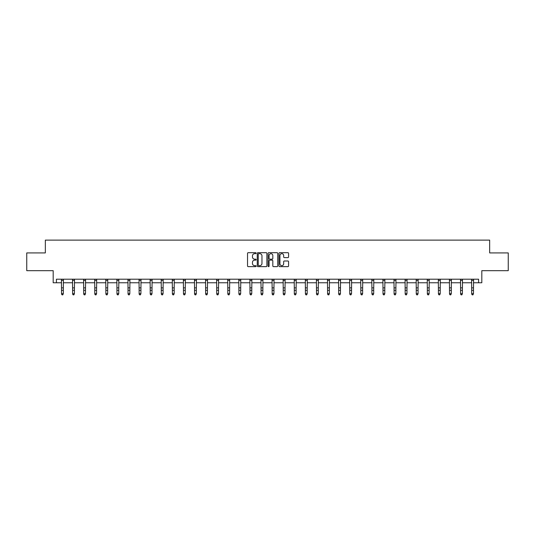 <?xml version="1.0" encoding="UTF-8"?>
<svg xmlns="http://www.w3.org/2000/svg" width="535" height="535" viewBox="0 0 535 535"><rect width="100%" height="100%" fill="white"/><g stroke="black" fill="none" stroke-linecap="round" stroke-linejoin="round"><path stroke-width="0.8" d="M256.131 253.175A0.488 0.488 0 0 0 255.643 252.687L248.233 252.687A0.696 0.696 0 0 0 247.531 253.389L247.531 265.942A0.696 0.696 0 0 0 248.233 266.637L255.643 266.637A0.488 0.488 0 0 0 256.131 266.149A0.488 0.488 0 0 0 255.643 265.661L254.687 265.661A2.234 2.234 0 0 1 252.453 263.434L252.453 262.384A2.234 2.234 0 0 1 254.687 260.15L255.643 260.15A0.488 0.488 0 0 0 256.131 259.662A0.488 0.488 0 0 0 255.643 259.174L254.687 259.174A2.234 2.234 0 0 1 252.453 256.947L252.453 255.897A2.234 2.234 0 0 1 254.687 253.664L255.643 253.664A0.488 0.488 0 0 0 256.131 253.175M56.416 282.761L56.416 279.203L478.584 279.203L478.584 282.761L481.814 282.761L481.814 270.677L508.25 270.677L508.25 252.915L489.665 252.915L489.665 240.121L45.335 240.121L45.335 252.915L26.75 252.915L26.75 270.677L53.186 270.677L53.186 282.761L61.532 282.761M287.883 257.609A0.696 0.696 0 0 0 288.579 256.907L288.579 253.389A0.696 0.696 0 0 0 287.883 252.687L279.651 252.687A0.696 0.696 0 0 0 278.956 253.389L278.956 265.942A0.696 0.696 0 0 0 279.651 266.637L287.883 266.637A0.696 0.696 0 0 0 288.579 265.942L288.579 261.689A0.696 0.696 0 0 0 287.883 260.993L284.359 260.993A0.696 0.696 0 0 0 283.664 261.689L283.664 263.795A1.866 1.866 0 0 1 281.798 265.661A1.866 1.866 0 0 1 279.932 263.795L279.932 255.529A1.866 1.866 0 0 1 281.798 253.664A1.866 1.866 0 0 1 283.664 255.529L283.664 256.907A0.696 0.696 0 0 0 284.359 257.609L287.883 257.609M266.891 253.389A0.696 0.696 0 0 0 266.189 252.687L257.964 252.687A0.696 0.696 0 0 0 257.261 253.389L257.261 265.942A0.696 0.696 0 0 0 257.964 266.637L266.189 266.637A0.696 0.696 0 0 0 266.891 265.942L266.891 253.389M268.811 252.687L277.036 252.687A0.696 0.696 0 0 1 277.739 253.389L277.739 265.942A0.696 0.696 0 0 1 277.036 266.637L273.519 266.637A0.696 0.696 0 0 1 272.817 265.942L272.817 260.853A0.696 0.696 0 0 0 272.121 260.15L269.787 260.15A0.696 0.696 0 0 0 269.085 260.853L269.085 266.149A0.488 0.488 0 0 1 268.597 266.637A0.488 0.488 0 0 1 268.109 266.149L268.109 253.389A0.696 0.696 0 0 1 268.811 252.687M63.311 282.761L72.62 282.761M74.398 282.761L83.707 282.761M85.48 282.761L94.789 282.761M96.567 282.761L105.876 282.761M107.649 282.761L116.958 282.761M118.737 282.761L128.046 282.761M129.824 282.761L139.133 282.761M140.906 282.761L150.215 282.761M151.993 282.761L161.302 282.761M163.075 282.761L172.384 282.761M174.163 282.761L183.472 282.761M185.25 282.761L194.559 282.761M196.332 282.761L205.641 282.761M207.419 282.761L216.728 282.761M218.507 282.761L227.816 282.761M229.589 282.761L238.898 282.761M240.676 282.761L249.985 282.761M251.758 282.761L261.067 282.761M262.846 282.761L272.154 282.761M273.933 282.761L283.242 282.761M285.015 282.761L294.324 282.761M296.102 282.761L305.411 282.761M307.184 282.761L316.493 282.761M318.272 282.761L327.58 282.761M329.359 282.761L338.668 282.761M340.441 282.761L349.75 282.761M351.528 282.761L360.837 282.761M362.616 282.761L371.925 282.761M373.697 282.761L383.007 282.761M384.785 282.761L394.094 282.761M395.867 282.761L405.176 282.761M406.954 282.761L416.263 282.761M418.042 282.761L427.351 282.761M429.123 282.761L438.433 282.761M440.211 282.761L449.52 282.761M451.293 282.761L460.602 282.761M462.38 282.761L471.689 282.761M473.468 282.761L478.584 282.761M258.726 253.664A0.488 0.488 0 0 0 258.238 254.152L258.238 265.173A0.488 0.488 0 0 0 258.726 265.661L259.742 265.661A2.234 2.234 0 0 0 261.969 263.434L261.969 255.897A2.234 2.234 0 0 0 259.742 253.664L258.726 253.664M272.817 255.57A1.866 1.866 0 0 0 270.951 253.704A1.866 1.866 0 0 0 269.085 255.57L269.085 258.479A0.696 0.696 0 0 0 269.787 259.174L272.121 259.174A0.696 0.696 0 0 0 272.817 258.479L272.817 255.57M61.445 279.203L61.532 293.702L63.311 293.702L62.776 294.879L62.067 294.718L62.776 294.879M62.776 294.718L63.311 293.702L63.397 279.203M62.067 294.879L61.532 294.096L62.067 294.718M72.526 279.203L72.62 293.702L74.398 293.702L73.863 294.879L73.155 294.718L73.863 294.879M73.863 294.718L74.398 293.702L74.485 279.203M73.155 294.879L72.62 294.096L73.155 294.718M83.614 279.203L83.707 293.702L85.48 293.702L84.945 294.879L84.236 294.718L84.945 294.879M84.945 294.718L85.48 293.702L85.573 279.203M84.236 294.879L83.707 294.096L84.236 294.718M94.702 279.203L94.789 293.702L96.567 293.702L96.032 294.879L95.324 294.718L96.032 294.879M96.032 294.718L96.567 293.702L96.654 279.203M95.324 294.879L94.789 294.096L95.324 294.718M105.783 279.203L105.876 293.702L107.649 293.702L107.12 294.879L106.405 294.718L107.12 294.879M107.12 294.718L107.649 293.702L107.742 279.203M106.405 294.879L105.876 294.096L106.405 294.718M116.871 279.203L116.958 293.702L118.737 293.702L118.202 294.879L117.493 294.718L118.202 294.879M118.202 294.718L118.737 293.702L118.823 279.203M117.493 294.879L116.958 294.096L117.493 294.718M127.959 279.203L128.046 293.702L129.824 293.702L129.289 294.879L128.581 294.718L129.289 294.879M129.289 294.718L129.824 293.702L129.911 279.203M128.581 294.879L128.046 294.096L128.581 294.718M139.04 279.203L139.133 293.702L140.906 293.702L140.377 294.879L139.662 294.718L140.377 294.879M140.377 294.718L140.906 293.702L140.999 279.203M139.662 294.879L139.133 294.096L139.662 294.718M150.128 279.203L150.215 293.702L151.993 293.702L151.458 294.879L150.75 294.718L151.458 294.879M151.458 294.718L151.993 293.702L152.08 279.203M150.75 294.879L150.215 294.096L150.75 294.718M161.209 279.203L161.302 293.702L163.075 293.702L162.546 294.879L161.837 294.718L162.546 294.879M162.546 294.718L163.075 293.702L163.168 279.203M161.837 294.879L161.302 294.096L161.837 294.718M172.297 279.203L172.384 293.702L174.163 293.702L173.628 294.879L172.919 294.718L173.628 294.879M173.628 294.718L174.163 293.702L174.256 279.203M172.919 294.879L172.384 294.096L172.919 294.718M183.385 279.203L183.472 293.702L185.25 293.702L184.715 294.879L184.007 294.718L184.715 294.879M184.715 294.718L185.25 293.702L185.337 279.203M184.007 294.879L183.472 294.096L184.007 294.718M194.466 279.203L194.559 293.702L196.332 293.702L195.803 294.879L195.088 294.718L195.803 294.879M195.803 294.718L196.332 293.702L196.425 279.203M195.088 294.879L194.559 294.096L195.088 294.718M205.554 279.203L205.641 293.702L207.419 293.702L206.885 294.879L206.176 294.718L206.885 294.879M206.885 294.718L207.419 293.702L207.506 279.203M206.176 294.879L205.641 294.096L206.176 294.718M216.635 279.203L216.728 293.702L218.507 293.702L217.972 294.879L217.263 294.718L217.972 294.879M217.972 294.718L218.507 293.702L218.594 279.203M217.263 294.879L216.728 294.096L217.263 294.718M227.723 279.203L227.816 293.702L229.589 293.702L229.054 294.879L228.345 294.718L229.054 294.879M229.054 294.718L229.589 293.702L229.682 279.203M228.345 294.879L227.816 294.096L228.345 294.718M238.811 279.203L238.898 293.702L240.676 293.702L240.141 294.879L239.433 294.718L240.141 294.879M240.141 294.718L240.676 293.702L240.763 279.203M239.433 294.879L238.898 294.096L239.433 294.718M249.892 279.203L249.985 293.702L251.758 293.702L251.229 294.879L250.514 294.718L251.229 294.879M251.229 294.718L251.758 293.702L251.851 279.203M250.514 294.879L249.985 294.096L250.514 294.718M260.98 279.203L261.067 293.702L262.846 293.702L262.31 294.879L261.602 294.718L262.31 294.879M262.31 294.718L262.846 293.702L262.932 279.203M261.602 294.879L261.067 294.096L261.602 294.718M272.068 279.203L272.154 293.702L273.933 293.702L273.398 294.879L272.689 294.718L273.398 294.879M273.398 294.718L273.933 293.702L274.02 279.203M272.689 294.879L272.154 294.096L272.689 294.718M283.149 279.203L283.242 293.702L285.015 293.702L284.486 294.879L283.771 294.718L284.486 294.879M284.486 294.718L285.015 293.702L285.108 279.203M283.771 294.879L283.242 294.096L283.771 294.718M294.237 279.203L294.324 293.702L296.102 293.702L295.567 294.879L294.859 294.718L295.567 294.879M295.567 294.718L296.102 293.702L296.189 279.203M294.859 294.879L294.324 294.096L294.859 294.718M305.318 279.203L305.411 293.702L307.184 293.702L306.655 294.879L305.946 294.718L306.655 294.879M306.655 294.718L307.184 293.702L307.277 279.203M305.946 294.879L305.411 294.096L305.946 294.718M316.406 279.203L316.493 293.702L318.272 293.702L317.736 294.879L317.028 294.718L317.736 294.879M317.736 294.718L318.272 293.702L318.365 279.203M317.028 294.879L316.493 294.096L317.028 294.718M327.494 279.203L327.58 293.702L329.359 293.702L328.824 294.879L328.115 294.718L328.824 294.879M328.824 294.718L329.359 293.702L329.446 279.203M328.115 294.879L327.58 294.096L328.115 294.718M338.575 279.203L338.668 293.702L340.441 293.702L339.912 294.879L339.197 294.718L339.912 294.879M339.912 294.718L340.441 293.702L340.534 279.203M339.197 294.879L338.668 294.096L339.197 294.718M349.663 279.203L349.75 293.702L351.528 293.702L350.993 294.879L350.285 294.718L350.993 294.879M350.993 294.718L351.528 293.702L351.615 279.203M350.285 294.879L349.75 294.096L350.285 294.718M360.744 279.203L360.837 293.702L362.616 293.702L362.081 294.879L361.372 294.718L362.081 294.879M362.081 294.718L362.616 293.702L362.703 279.203M361.372 294.879L360.837 294.096L361.372 294.718M371.832 279.203L371.925 293.702L373.697 293.702L373.162 294.879L372.454 294.718L373.162 294.879M373.162 294.718L373.697 293.702L373.791 279.203M372.454 294.879L371.925 294.096L372.454 294.718M382.92 279.203L383.007 293.702L384.785 293.702L384.25 294.879L383.541 294.718L384.25 294.879M384.25 294.718L384.785 293.702L384.872 279.203M383.541 294.879L383.007 294.096L383.541 294.718M394.001 279.203L394.094 293.702L395.867 293.702L395.338 294.879L394.623 294.718L395.338 294.879M395.338 294.718L395.867 293.702L395.96 279.203M394.623 294.879L394.094 294.096L394.623 294.718M405.089 279.203L405.176 293.702L406.954 293.702L406.419 294.879L405.711 294.718L406.419 294.879M406.419 294.718L406.954 293.702L407.041 279.203M405.711 294.879L405.176 294.096L405.711 294.718M416.177 279.203L416.263 293.702L418.042 293.702L417.507 294.879L416.798 294.718L417.507 294.879M417.507 294.718L418.042 293.702L418.129 279.203M416.798 294.879L416.263 294.096L416.798 294.718M427.258 279.203L427.351 293.702L429.123 293.702L428.595 294.879L427.88 294.718L428.595 294.879M428.595 294.718L429.123 293.702L429.217 279.203M427.88 294.879L427.351 294.096L427.88 294.718M438.346 279.203L438.433 293.702L440.211 293.702L439.676 294.879L438.967 294.718L439.676 294.879M439.676 294.718L440.211 293.702L440.298 279.203M438.967 294.879L438.433 294.096L438.967 294.718M449.427 279.203L449.52 293.702L451.293 293.702L450.764 294.879L450.055 294.718L450.764 294.879M450.764 294.718L451.293 293.702L451.386 279.203M450.055 294.879L449.52 294.096L450.055 294.718M460.515 279.203L460.602 293.702L462.38 293.702L461.845 294.879L461.137 294.718L461.845 294.879M461.845 294.718L462.38 293.702L462.474 279.203M461.137 294.879L460.602 294.096L461.137 294.718M471.603 279.203L471.689 293.702L473.468 293.702L472.933 294.879L472.224 294.718L472.933 294.879M472.933 294.718L473.468 293.702L473.555 279.203M472.224 294.879L471.689 294.096L472.224 294.718M63.397 279.223L61.451 279.223M63.311 287.877L61.532 287.877M63.311 290.311L61.532 290.311M63.311 280.373L61.532 280.373M74.479 279.223L72.533 279.223M74.398 287.877L72.62 287.877M74.398 290.311L72.62 290.311M74.398 280.373L72.62 280.373M85.567 279.223L83.62 279.223M85.48 287.877L83.707 287.877M85.48 290.311L83.707 290.311M85.48 280.373L83.707 280.373M96.648 279.223L94.708 279.223M96.567 287.877L94.789 287.877M96.567 290.311L94.789 290.311M96.567 280.373L94.789 280.373M107.736 279.223L105.79 279.223M107.649 287.877L105.876 287.877M107.649 290.311L105.876 290.311M107.649 280.373L105.876 280.373M118.823 279.223L116.877 279.223M118.737 287.877L116.958 287.877M118.737 290.311L116.958 290.311M118.737 280.373L116.958 280.373M129.905 279.223L127.959 279.223M129.824 287.877L128.046 287.877M129.824 290.311L128.046 290.311M129.824 280.373L128.046 280.373M140.993 279.223L139.046 279.223M140.906 287.877L139.133 287.877M140.906 290.311L139.133 290.311M140.906 280.373L139.133 280.373M152.074 279.223L150.134 279.223M151.993 287.877L150.215 287.877M151.993 290.311L150.215 290.311M151.993 280.373L150.215 280.373M163.162 279.223L161.216 279.223M163.075 287.877L161.302 287.877M163.075 290.311L161.302 290.311M163.075 280.373L161.302 280.373M174.249 279.223L172.303 279.223M174.163 287.877L172.384 287.877M174.163 290.311L172.384 290.311M174.163 280.373L172.384 280.373M185.331 279.223L183.385 279.223M185.25 287.877L183.472 287.877M185.25 290.311L183.472 290.311M185.25 280.373L183.472 280.373M196.419 279.223L194.472 279.223M196.332 287.877L194.559 287.877M196.332 290.311L194.559 290.311M196.332 280.373L194.559 280.373M207.506 279.223L205.56 279.223M207.419 287.877L205.641 287.877M207.419 290.311L205.641 290.311M207.419 280.373L205.641 280.373M218.588 279.223L216.642 279.223M218.507 287.877L216.728 287.877M218.507 290.311L216.728 290.311M218.507 280.373L216.728 280.373M229.675 279.223L227.729 279.223M229.589 287.877L227.816 287.877M229.589 290.311L227.816 290.311M229.589 280.373L227.816 280.373M240.757 279.223L238.817 279.223M240.676 287.877L238.898 287.877M240.676 290.311L238.898 290.311M240.676 280.373L238.898 280.373M251.845 279.223L249.898 279.223M251.758 287.877L249.985 287.877M251.758 290.311L249.985 290.311M251.758 280.373L249.985 280.373M262.932 279.223L260.986 279.223M262.846 287.877L261.067 287.877M262.846 290.311L261.067 290.311M262.846 280.373L261.067 280.373M274.014 279.223L272.068 279.223M273.933 287.877L272.154 287.877M273.933 290.311L272.154 290.311M273.933 280.373L272.154 280.373M285.101 279.223L283.155 279.223M285.015 287.877L283.242 287.877M285.015 290.311L283.242 290.311M285.015 280.373L283.242 280.373M296.183 279.223L294.243 279.223M296.102 287.877L294.324 287.877M296.102 290.311L294.324 290.311M296.102 280.373L294.324 280.373M307.271 279.223L305.325 279.223M307.184 287.877L305.411 287.877M307.184 290.311L305.411 290.311M307.184 280.373L305.411 280.373M318.358 279.223L316.412 279.223M318.272 287.877L316.493 287.877M318.272 290.311L316.493 290.311M318.272 280.373L316.493 280.373M329.44 279.223L327.494 279.223M329.359 287.877L327.58 287.877M329.359 290.311L327.58 290.311M329.359 280.373L327.58 280.373M340.527 279.223L338.581 279.223M340.441 287.877L338.668 287.877M340.441 290.311L338.668 290.311M340.441 280.373L338.668 280.373M351.615 279.223L349.669 279.223M351.528 287.877L349.75 287.877M351.528 290.311L349.75 290.311M351.528 280.373L349.75 280.373M362.697 279.223L360.75 279.223M362.616 287.877L360.837 287.877M362.616 290.311L360.837 290.311M362.616 280.373L360.837 280.373M373.784 279.223L371.838 279.223M373.697 287.877L371.925 287.877M373.697 290.311L371.925 290.311M373.697 280.373L371.925 280.373M384.866 279.223L382.926 279.223M384.785 287.877L383.007 287.877M384.785 290.311L383.007 290.311M384.785 280.373L383.007 280.373M395.954 279.223L394.007 279.223M395.867 287.877L394.094 287.877M395.867 290.311L394.094 290.311M395.867 280.373L394.094 280.373M407.041 279.223L405.095 279.223M406.954 287.877L405.176 287.877M406.954 290.311L405.176 290.311M406.954 280.373L405.176 280.373M418.123 279.223L416.177 279.223M418.042 287.877L416.263 287.877M418.042 290.311L416.263 290.311M418.042 280.373L416.263 280.373M429.21 279.223L427.264 279.223M429.123 287.877L427.351 287.877M429.123 290.311L427.351 290.311M429.123 280.373L427.351 280.373M440.292 279.223L438.352 279.223M440.211 287.877L438.433 287.877M440.211 290.311L438.433 290.311M440.211 280.373L438.433 280.373M451.38 279.223L449.433 279.223M451.293 287.877L449.52 287.877M451.293 290.311L449.52 290.311M451.293 280.373L449.52 280.373M462.467 279.223L460.521 279.223M462.38 287.877L460.602 287.877M462.38 290.311L460.602 290.311M462.38 280.373L460.602 280.373M473.549 279.223L471.603 279.223M473.468 287.877L471.689 287.877M473.468 290.311L471.689 290.311M473.468 280.373L471.689 280.373"/></g></svg>
